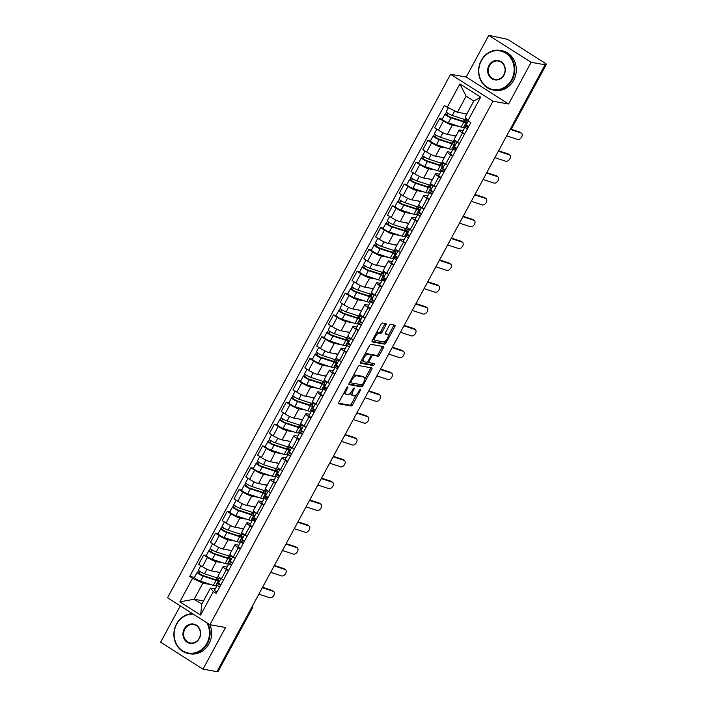 <?xml version="1.0" encoding="UTF-8"?>
<svg xmlns="http://www.w3.org/2000/svg" width="707" height="707" viewBox="0 0 707 707"><rect width="100%" height="100%" fill="white"/><g stroke="black" fill="none" stroke-linecap="round" stroke-linejoin="round"><path stroke-width="1.06" d="M347.738 386.844A1.105 0.46 122.5 0 0 346.73 387.719L338.847 402.31A1.582 0.654 122.5 0 0 338.688 403.759A1.582 0.654 122.5 0 0 338.794 403.803L351.167 405.995A1.582 0.654 122.5 0 0 352.599 404.749L360.49 390.158A1.105 0.46 122.5 0 0 360.597 389.142A1.105 0.46 122.5 0 0 360.526 389.106A1.105 0.46 122.5 0 0 359.527 389.99L358.502 391.872A5.055 2.094 122.5 0 1 353.924 395.876L352.899 395.699A5.055 2.094 122.5 0 1 352.563 395.567A5.055 2.094 122.5 0 1 353.076 390.909L354.092 389.027A1.105 0.46 122.5 0 0 354.207 388.002A1.105 0.46 122.5 0 0 354.127 387.975A1.105 0.46 122.5 0 0 353.129 388.85L352.113 390.741A5.055 2.094 122.5 0 1 347.535 394.745L346.501 394.559A5.055 2.094 122.5 0 1 346.165 394.435A5.055 2.094 122.5 0 1 346.677 389.778L347.694 387.887A1.105 0.46 122.5 0 0 347.809 386.87A1.105 0.46 122.5 0 0 347.738 386.844M385.907 325.105A1.582 0.654 122.5 0 0 386.066 323.647A1.582 0.654 122.5 0 0 385.96 323.603L382.487 322.993A1.582 0.654 122.5 0 0 381.055 324.239L372.297 340.447A1.582 0.654 122.5 0 0 372.129 341.905A1.582 0.654 122.5 0 0 372.236 341.941L384.617 344.132A1.582 0.654 122.5 0 0 386.049 342.886L394.806 326.678A1.582 0.654 122.5 0 0 394.966 325.229A1.582 0.654 122.5 0 0 394.868 325.185L390.671 324.442A1.582 0.654 122.5 0 0 389.239 325.697L385.492 332.626A1.582 0.654 122.5 0 0 385.333 334.084A1.582 0.654 122.5 0 0 385.439 334.119L387.516 334.491A4.224 1.75 122.5 0 1 387.798 334.597A4.224 1.75 122.5 0 1 387.197 338.803A4.224 1.75 122.5 0 1 383.539 341.835L375.39 340.394A4.224 1.75 122.5 0 1 375.108 340.288A4.224 1.75 122.5 0 1 375.717 336.081A4.224 1.75 122.5 0 1 379.367 333.05L380.72 333.289A1.582 0.654 122.5 0 0 382.151 332.034L385.907 325.105L384.67 324.319A1.582 0.654 122.5 0 0 384.979 323.435M492.973 101.225L508.598 104L531.143 62.304L545.088 64.779L216.952 671.65L203.006 669.176L225.551 627.489L209.926 624.723L492.973 101.225L450.589 74.27L167.541 597.76L209.926 624.723M359.395 365.696A1.582 0.654 122.5 0 0 357.963 366.951L349.205 383.15A1.582 0.654 122.5 0 0 349.046 384.608A1.582 0.654 122.5 0 0 349.152 384.643L361.524 386.844A1.582 0.654 122.5 0 0 362.956 385.589L371.714 369.39A1.582 0.654 122.5 0 0 371.882 367.932A1.582 0.654 122.5 0 0 371.776 367.896L359.395 365.696M360.747 361.798L369.514 345.599A1.582 0.654 122.5 0 1 370.936 344.344L383.318 346.536A1.582 0.654 122.5 0 1 383.424 346.58A1.582 0.654 122.5 0 1 383.265 348.038L379.518 354.967A1.582 0.654 122.5 0 1 378.086 356.222L373.066 355.329A1.582 0.654 122.5 0 0 371.635 356.584L369.142 361.18A1.582 0.654 122.5 0 0 368.983 362.638A1.582 0.654 122.5 0 0 369.089 362.673L374.321 363.601A1.105 0.46 122.5 0 1 374.392 363.628A1.105 0.46 122.5 0 1 374.233 364.732A1.105 0.46 122.5 0 1 373.278 365.528L360.694 363.292A1.582 0.654 122.5 0 1 360.588 363.257A1.582 0.654 122.5 0 1 360.747 361.798M531.143 62.304L488.758 35.35L506.106 38.991A3.217 0.495 28.4 0 1 509.977 40.812L544.947 63.056A3.217 0.495 28.4 0 1 546.378 64.337L512.115 127.711A3.217 0.495 -151.6 0 1 511.753 127.746L546.016 64.381A3.217 0.495 28.4 0 0 546.378 64.337M180.276 605.864L160.622 642.221L203.006 669.176M488.758 35.35L466.213 77.036L450.589 74.27M545.088 64.779L543.851 63.992L546.016 64.381M251.498 607.764L252.152 607.879A3.217 0.495 -151.6 0 0 252.514 607.834L218.242 671.208A3.217 0.495 -151.6 0 1 217.889 671.252L252.152 607.879A3.217 2.89 -79.9 0 0 252.558 605.793M217.226 671.129L217.889 671.252M228.441 570.823L226.434 569.55A7.406 1.131 -151.6 0 1 223.147 566.599L218.154 575.834A7.406 1.131 28.4 0 0 221.45 578.786L223.447 580.058M222.829 562.79L216.315 561.641A7.406 1.131 -151.6 0 1 207.407 557.452L202.414 566.687A7.406 1.131 28.4 0 0 211.322 570.867L220.01 572.414M202.414 566.687L198.649 564.283L203.643 555.057L206.276 555.525M223.147 566.599A7.406 1.131 -151.6 0 1 223.978 566.51L227.106 567.067M231.136 562.065L232.029 562.631M207.407 557.452L203.643 555.057M228.838 563.859L227.645 563.647M240.239 549.003L238.241 547.731A7.406 1.131 -151.6 0 1 234.954 544.779L229.961 554.014A7.406 1.131 28.4 0 0 233.248 556.966L235.245 558.23M218.074 533.697L215.441 533.228L210.447 542.463L214.212 544.858A7.406 1.131 28.4 0 0 223.12 549.047L231.808 550.585M234.954 544.779A7.406 1.131 -151.6 0 1 235.776 544.682L238.904 545.238M242.934 540.236L243.827 540.802M234.636 540.97L228.114 539.812A7.406 1.131 -151.6 0 1 219.205 535.623L215.441 533.228M240.636 542.03L239.452 541.818M252.037 527.175L250.039 525.902A7.406 1.131 -151.6 0 1 246.752 522.959L241.759 532.185A7.406 1.131 28.4 0 0 245.046 535.137L247.043 536.41M229.881 511.877L227.239 511.408L222.245 520.635L226.019 523.039A7.406 1.131 28.4 0 0 234.927 527.219L243.606 528.765M246.752 522.959A7.406 1.131 -151.6 0 1 247.574 522.862L250.702 523.419M254.732 518.417L255.625 518.982M246.434 519.141L239.912 517.992A7.406 1.131 -151.6 0 1 231.012 513.803L227.239 511.408M252.443 520.211L251.25 519.999M263.835 505.355L261.837 504.082A7.406 1.131 -151.6 0 1 258.55 501.13L253.557 510.366A7.406 1.131 28.4 0 0 256.844 513.317L258.842 514.581M241.679 490.048L239.037 489.58L234.044 498.815L237.817 501.21A7.406 1.131 28.4 0 0 246.725 505.399L255.413 506.937M258.55 501.13A7.406 1.131 -151.6 0 1 259.381 501.033L262.509 501.59M266.53 496.588L267.423 497.154M258.232 497.321L251.719 496.164A7.406 1.131 -151.6 0 1 242.81 491.975L239.037 489.58M264.241 498.382L263.048 498.17M275.633 483.526L273.636 482.254A7.406 1.131 -151.6 0 1 270.348 479.311L265.355 488.537A7.406 1.131 28.4 0 0 268.651 491.489L270.648 492.761M253.477 468.228L250.844 467.76L245.85 476.986L249.615 479.39A7.406 1.131 28.4 0 0 258.523 483.57L267.211 485.117M270.348 479.311A7.406 1.131 -151.6 0 1 271.179 479.213L274.307 479.77M278.328 474.768L279.221 475.334M270.03 475.493L263.517 474.344A7.406 1.131 -151.6 0 1 254.608 470.155L250.844 467.76M276.039 476.562L274.846 476.35M287.44 461.706L285.442 460.434A7.406 1.131 -151.6 0 1 282.146 457.482L277.162 466.717A7.406 1.131 28.4 0 0 280.449 469.669L282.447 470.933M265.275 446.4L262.642 445.931L257.648 455.167L261.413 457.562A7.406 1.131 28.4 0 0 270.321 461.751L279.009 463.288M282.146 457.482A7.406 1.131 -151.6 0 1 282.977 457.394L286.105 457.942M290.135 452.94L291.028 453.505M281.837 453.673L275.315 452.515A7.406 1.131 -151.6 0 1 266.406 448.326L262.642 445.931M287.837 454.734L286.644 454.53M299.238 439.878L297.24 438.605A7.406 1.131 -151.6 0 1 293.953 435.662L288.96 444.889A7.406 1.131 28.4 0 0 292.247 447.84L294.245 449.113M277.082 424.58L274.44 424.112L269.447 433.347L273.22 435.742A7.406 1.131 28.4 0 0 282.12 439.931L290.807 441.468M293.953 435.662A7.406 1.131 -151.6 0 1 294.775 435.565L297.903 436.122M301.933 431.12L302.826 431.685M293.635 431.844L287.113 430.696A7.406 1.131 -151.6 0 1 278.204 426.507L274.44 424.112M299.644 432.914L298.451 432.702M311.036 418.058L309.039 416.785A7.406 1.131 -151.6 0 1 305.751 413.834L300.758 423.069A7.406 1.131 28.4 0 0 304.045 426.021L306.043 427.293M288.88 402.751L286.238 402.283L281.245 411.518L285.018 413.913A7.406 1.131 28.4 0 0 293.926 418.102L302.614 419.64M305.751 413.834A7.406 1.131 -151.6 0 1 306.582 413.745L309.71 414.293M313.731 409.291L314.624 409.866M305.433 410.025L298.92 408.867A7.406 1.131 -151.6 0 1 290.011 404.687L286.238 402.283M311.442 411.094L310.249 410.882M322.834 396.229L320.837 394.966A7.406 1.131 -151.6 0 1 317.549 392.014L312.556 401.249A7.406 1.131 28.4 0 0 315.843 404.192L317.85 405.465M300.678 380.932L298.036 380.463L293.052 389.698L296.816 392.093A7.406 1.131 28.4 0 0 305.724 396.282L314.412 397.82M317.549 392.014A7.406 1.131 -151.6 0 1 318.38 391.917L321.508 392.473M325.529 387.471L326.422 388.037M317.231 388.205L310.718 387.047A7.406 1.131 -151.6 0 1 301.809 382.858L298.036 380.463M323.24 389.265L322.047 389.053M334.641 374.41L332.644 373.137A7.406 1.131 -151.6 0 1 329.347 370.185L324.354 379.42A7.406 1.131 28.4 0 0 327.65 382.372L329.648 383.645M312.476 359.103L309.843 358.635L304.85 367.87L308.614 370.265A7.406 1.131 28.4 0 0 317.523 374.454L326.21 375.991M329.347 370.185A7.406 1.131 -151.6 0 1 330.178 370.097L333.306 370.645M337.336 365.643L338.229 366.217M329.038 366.376L322.516 365.219A7.406 1.131 -151.6 0 1 313.608 361.038L309.843 358.635M335.038 367.446L333.845 367.233M346.439 352.581L344.442 351.317A7.406 1.131 -151.6 0 1 341.154 348.365L336.161 357.601A7.406 1.131 28.4 0 0 339.448 360.543L341.446 361.816M324.283 337.283L321.641 336.815L316.648 346.05L320.421 348.445A7.406 1.131 28.4 0 0 329.321 352.634L338.008 354.172M341.154 348.365A7.406 1.131 -151.6 0 1 341.976 348.268L345.104 348.825M349.134 343.823L350.027 344.389M340.836 344.556L334.314 343.399A7.406 1.131 -151.6 0 1 325.406 339.21L321.641 336.815M346.845 345.617L345.652 345.405M358.237 330.761L356.24 329.489A7.406 1.131 -151.6 0 1 352.952 326.537L347.959 335.772A7.406 1.131 28.4 0 0 351.246 338.724L353.244 339.996M336.081 315.455L333.439 314.986L328.446 324.221L332.219 326.616A7.406 1.131 28.4 0 0 341.127 330.805L349.815 332.343M352.952 326.537A7.406 1.131 -151.6 0 1 353.783 326.448L356.911 327.005M360.932 321.994L361.825 322.569M352.634 322.728L346.121 321.57A7.406 1.131 -151.6 0 1 337.212 317.39L333.439 314.986M358.643 323.797L357.45 323.585M370.035 308.932L368.038 307.669A7.406 1.131 -151.6 0 1 364.75 304.717L359.757 313.952A7.406 1.131 28.4 0 0 363.045 316.895L365.042 318.168M347.879 293.635L345.237 293.166L340.244 302.402L344.017 304.797A7.406 1.131 28.4 0 0 352.926 308.986L361.613 310.523M364.75 304.717A7.406 1.131 -151.6 0 1 365.581 304.62L368.709 305.177M372.73 300.175L373.623 300.74M364.432 300.908L357.919 299.75A7.406 1.131 -151.6 0 1 349.011 295.561L345.237 293.166M370.441 301.969L369.248 301.756M381.842 287.113L379.845 285.84A7.406 1.131 -151.6 0 1 376.548 282.888L371.555 292.124A7.406 1.131 28.4 0 0 374.851 295.075L376.849 296.348M359.677 271.806L357.044 271.347L352.051 280.573L355.815 282.977A7.406 1.131 28.4 0 0 364.724 287.157L373.411 288.703M376.548 282.888A7.406 1.131 -151.6 0 1 377.379 282.8L380.507 283.357M384.537 278.355L385.43 278.92M376.23 279.079L369.717 277.922A7.406 1.131 -151.6 0 1 360.809 273.742L357.044 271.347M382.24 280.149L381.046 279.937M393.64 265.293L391.643 264.02A7.406 1.131 -151.6 0 1 388.355 261.069L383.362 270.304A7.406 1.131 28.4 0 0 386.649 273.255L388.647 274.519M371.475 249.986L368.842 249.518L363.849 258.753L367.613 261.148A7.406 1.131 28.4 0 0 376.522 265.337L385.209 266.875M388.355 261.069A7.406 1.131 -151.6 0 1 389.177 260.971L392.305 261.528M396.335 256.526L397.228 257.092M388.037 257.26L381.515 256.102A7.406 1.131 -151.6 0 1 372.607 251.913L368.842 249.518M394.038 258.32L392.853 258.108M405.438 243.464L403.441 242.192A7.406 1.131 -151.6 0 1 400.153 239.249L395.16 248.475A7.406 1.131 28.4 0 0 398.448 251.427L400.445 252.699M383.282 228.167L380.64 227.698L375.647 236.925L379.42 239.328A7.406 1.131 28.4 0 0 388.329 243.508L397.016 245.055M400.153 239.249A7.406 1.131 -151.6 0 1 400.975 239.152L404.104 239.708M408.133 234.706L409.026 235.272M399.835 235.431L393.322 234.282A7.406 1.131 -151.6 0 1 384.414 230.093L380.64 227.698M405.845 236.5L404.651 236.288M417.236 221.645L415.239 220.372A7.406 1.131 -151.6 0 1 411.951 217.42L406.958 226.655A7.406 1.131 28.4 0 0 410.246 229.607L412.243 230.871M395.08 206.338L392.438 205.87L387.445 215.105L391.218 217.5A7.406 1.131 28.4 0 0 400.127 221.689L408.814 223.226M411.951 217.42A7.406 1.131 -151.6 0 1 412.782 217.323L415.91 217.88M419.931 212.878L420.824 213.443M411.633 213.611L405.12 212.454A7.406 1.131 -151.6 0 1 396.212 208.265L392.438 205.87M417.643 214.672L416.45 214.46M429.043 199.816L427.037 198.543A7.406 1.131 -151.6 0 1 423.749 195.6L418.756 204.827A7.406 1.131 28.4 0 0 422.052 207.778L424.05 209.051M406.878 184.518L404.245 184.05L399.252 193.276L403.017 195.68A7.406 1.131 28.4 0 0 411.925 199.86L420.612 201.407M423.749 195.6A7.406 1.131 -151.6 0 1 424.58 195.503L427.708 196.06M431.738 191.058L432.622 191.624M423.431 191.783L416.918 190.634A7.406 1.131 -151.6 0 1 408.01 186.445L404.245 184.05M429.441 192.852L428.248 192.64M440.841 177.996L438.844 176.723A7.406 1.131 -151.6 0 1 435.547 173.772L430.563 183.007A7.406 1.131 28.4 0 0 433.851 185.959L435.848 187.222M418.677 162.69L416.043 162.221L411.05 171.456L414.815 173.851A7.406 1.131 28.4 0 0 423.723 178.04L432.41 179.578M435.547 173.772A7.406 1.131 -151.6 0 1 436.378 173.683L439.507 174.231M443.536 169.229L444.429 169.795M435.238 169.963L428.716 168.805A7.406 1.131 -151.6 0 1 419.808 164.616L416.043 162.221M441.239 171.023L440.054 170.82M452.639 156.167L450.642 154.895A7.406 1.131 -151.6 0 1 447.354 151.952L442.361 161.178A7.406 1.131 28.4 0 0 445.649 164.13L447.646 165.403M430.483 140.87L427.841 140.401L422.848 149.637L426.621 152.032A7.406 1.131 28.4 0 0 435.53 156.212L444.208 157.758M447.354 151.952A7.406 1.131 -151.6 0 1 448.176 151.855L451.305 152.412M455.335 147.41L456.227 147.975M447.036 148.134L440.514 146.985A7.406 1.131 -151.6 0 1 431.615 142.796L427.841 140.401M453.046 149.204L451.853 148.991M464.437 134.348L462.44 133.075A7.406 1.131 -151.6 0 1 459.152 130.123L454.159 139.359A7.406 1.131 28.4 0 0 457.447 142.31L459.444 143.583M442.282 119.041L439.639 118.573L434.646 127.808L438.42 130.203A7.406 1.131 28.4 0 0 447.328 134.392L456.015 135.93M459.152 130.123A7.406 1.131 -151.6 0 1 459.983 130.035L463.112 130.583M467.133 125.581L468.025 126.146M458.834 126.314L452.321 125.157A7.406 1.131 -151.6 0 1 443.413 120.977L439.639 118.573M464.844 127.375L463.651 127.172M211.031 584.618L202.829 583.16L194.133 599.253L201.795 604.123L210.492 588.038L215.308 588.887M217.04 585.679L215.847 585.467M203.528 600.915L194.133 599.253L179.861 601.843L192.569 578.335L202.829 583.16M210.492 588.038L213.328 591.538L200.62 615.046L179.861 601.843M447.178 107.446L459.886 83.947L480.654 97.151L467.946 120.65L465.109 117.141L473.805 101.057L466.143 96.179L457.447 112.272L444.279 105.599L189.67 576.488L192.569 578.335M213.328 591.538L216.236 593.385L470.844 122.497L467.946 120.65M508.598 104L466.213 77.036M457.447 112.272L466.841 113.933M219.329 583.885L220.222 584.45M194.478 577.345L189.67 576.488M217.933 579.519L218.596 578.291M229.731 557.69L230.394 556.471M241.529 535.871L242.192 534.642M251.1 514.175L251.595 513.255L253.309 514.016L253.999 512.822M262.898 492.355L263.393 491.436L265.107 492.196L265.797 490.994M274.696 470.526L275.191 469.607L276.905 470.367L277.595 469.174M288.73 448.574L289.393 447.345M300.537 426.754L301.2 425.526M312.335 404.925L312.998 403.697M324.133 383.106L324.796 381.877M335.931 361.277L336.594 360.057M347.738 339.457L348.392 338.229M359.536 317.629L360.199 316.409M371.334 295.809L371.997 294.58M383.132 273.98L383.795 272.761M394.93 252.16L395.593 250.932M406.737 230.332L407.4 229.112M418.535 208.512L419.198 207.284M430.333 186.683L430.996 185.464M442.131 164.864L442.794 163.635M453.938 143.044L454.601 141.815M465.736 121.215L466.399 119.987M200.62 615.046L201.795 604.123M473.805 101.057L480.654 97.151M466.143 96.179L459.886 83.947M344.415 392.005A5.055 2.094 122.5 0 0 344.928 393.649L346.165 394.435M350.902 392.553A5.055 2.094 122.5 0 0 351.326 394.78L352.563 395.567M338.529 403.193L349.93 405.208A1.582 0.654 122.5 0 0 351.361 403.962L356.381 394.692M364.909 378.908L370.486 368.603A1.582 0.654 122.5 0 0 370.795 367.72M348.887 384.034L360.287 386.057A1.582 0.654 122.5 0 0 361.719 384.802L362.956 385.589M350.981 381.815A1.105 0.46 122.5 0 0 350.866 382.832A1.105 0.46 122.5 0 0 350.946 382.858L361.807 384.785A1.105 0.46 122.5 0 0 362.815 383.91L363.884 381.921A5.055 2.094 122.5 0 0 364.397 377.264A5.055 2.094 122.5 0 0 364.061 377.131L356.637 375.815A5.055 2.094 122.5 0 0 352.059 379.818L350.981 381.815L350.195 381.312M364.397 377.264L363.168 376.478A5.055 2.094 122.5 0 0 362.824 376.345L364.061 377.131M352.952 376.221A5.055 2.094 122.5 0 1 355.4 375.028L362.824 376.345M370.928 355.055A1.582 0.654 122.5 0 1 371.829 354.543L376.849 355.435A1.582 0.654 122.5 0 0 378.28 354.18L382.027 347.252A1.582 0.654 122.5 0 0 382.337 346.368M367.658 361.754A1.582 0.654 122.5 0 0 367.746 361.851A1.582 0.654 122.5 0 0 367.852 361.887L368.904 362.558M360.437 362.682L372.041 364.741A1.105 0.46 122.5 0 0 373.225 363.407M367.852 354.41A4.224 1.75 122.5 0 0 364.202 357.442A4.224 1.75 122.5 0 0 363.601 361.648A4.224 1.75 122.5 0 0 363.884 361.754L366.756 362.258A1.582 0.654 122.5 0 0 368.179 361.012L370.671 356.408A1.582 0.654 122.5 0 0 370.83 354.958A1.582 0.654 122.5 0 0 370.724 354.914L366.615 353.624A4.224 1.75 122.5 0 0 364.697 354.507M361.931 359.616A4.224 1.75 122.5 0 0 362.364 360.862L363.601 361.648M369.673 354.251A1.582 0.654 122.5 0 0 369.593 354.172A1.582 0.654 122.5 0 0 369.487 354.127L370.724 354.914M366.615 353.624L369.487 354.127M376.274 333.085A4.224 1.75 122.5 0 1 378.13 332.263L379.491 332.502A1.582 0.654 122.5 0 0 380.914 331.247L384.67 324.319M373.437 338.335A4.224 1.75 122.5 0 0 373.879 339.501L375.108 340.288M387.798 334.597L386.561 333.81A4.224 1.75 122.5 0 0 386.278 333.704L387.516 334.491M385.174 333.51L386.278 333.704M388.231 335.772L393.569 325.892A1.582 0.654 122.5 0 0 393.887 325.017M371.979 341.331L383.38 343.346A1.582 0.654 122.5 0 0 384.811 342.1L385.395 341.021M219.992 577.805L219.78 578.193A9.659 1.485 -151.6 0 1 217.341 577.946L204.491 573.757A4.021 0.619 -151.6 0 1 200.479 571.795A4.021 0.619 -151.6 0 1 198.428 570.028L200.797 565.653M219.789 572.82L216.74 571.83M215.697 579.643L216.192 578.733A7.565 1.158 -151.6 0 1 216.66 579.572A7.565 1.158 -151.6 0 1 214.742 579.387L201.893 575.198L198.985 573.404L200.169 571.601M219.373 581.375L218.401 580.756M216.934 583.461L219.55 583.894M216.192 578.733L217.906 579.493A9.659 1.485 -151.6 0 1 218.498 580.571A9.659 1.485 -151.6 0 1 216.05 580.332L203.201 576.134A4.021 0.619 -151.6 0 1 199.197 574.181A4.021 0.619 -151.6 0 1 197.147 572.414A4.021 0.619 -151.6 0 1 197.598 572.361L198.632 570.434M218.498 580.571L215.776 585.608A9.659 1.485 -151.6 0 1 213.328 585.361L200.479 581.172A4.021 0.619 -151.6 0 1 196.475 579.21A4.021 0.619 -151.6 0 1 194.425 577.442L197.147 572.414M219.108 581.852L217.915 581.64M199.082 573.598L197.598 572.361M258.859 594.145L269.809 597.733A3.703 2.368 125.8 0 0 273.68 595.594A3.703 2.368 125.8 0 0 273.715 591.52A3.703 2.368 125.8 0 0 273.291 591.299L271.983 590.363A3.703 2.368 -54.2 0 1 272.416 590.575L273.715 591.52M220.275 585.909L219.126 586.218L219.771 586.845M220.337 584.424L217.385 585.157A4.021 0.619 28.4 0 0 217.288 585.219A4.021 0.619 28.4 0 0 219.612 587.155M214.663 590.195A4.021 0.619 28.4 0 0 214.566 590.257A4.021 0.619 28.4 0 0 216.89 592.183M218.675 582.78A4.021 0.619 28.4 0 0 218.578 582.842A4.021 0.619 28.4 0 0 220.893 584.769M262.332 587.711L273.291 591.299M262.571 587.27L271.983 590.363M231.79 555.976L231.587 556.365A9.659 1.485 -151.6 0 1 229.139 556.126L216.289 551.937A4.021 0.619 -151.6 0 1 212.286 549.975A4.021 0.619 -151.6 0 1 210.235 548.208L212.595 543.833M231.587 551L228.538 550.002M227.495 557.823L227.99 556.904A7.565 1.158 -151.6 0 1 228.458 557.752A7.565 1.158 -151.6 0 1 226.54 557.558L213.691 553.369L210.783 551.584L211.967 549.772M231.171 559.546L230.199 558.928M228.732 561.632L231.348 562.074M227.99 556.904L229.704 557.664A9.659 1.485 -151.6 0 1 230.296 558.742A9.659 1.485 -151.6 0 1 227.848 558.503L215.008 554.315A4.021 0.619 -151.6 0 1 210.995 552.353A4.021 0.619 -151.6 0 1 208.945 550.585A4.021 0.619 -151.6 0 1 209.396 550.532L210.439 548.614M230.296 558.742L227.574 563.779A9.659 1.485 -151.6 0 1 225.126 563.541L212.286 559.352A4.021 0.619 -151.6 0 1 208.273 557.39A4.021 0.619 -151.6 0 1 206.223 555.622L208.945 550.585M230.906 560.032L229.722 559.82M210.88 551.778L209.396 550.532M243.597 534.156L243.385 534.545A9.659 1.485 -151.6 0 1 240.937 534.306L228.087 530.109A4.021 0.619 -151.6 0 1 224.084 528.156A4.021 0.619 -151.6 0 1 222.033 526.388L224.402 522.005M243.385 529.181L240.336 528.182M239.293 536.003L239.797 535.084A7.565 1.158 -151.6 0 1 240.256 535.924A7.565 1.158 -151.6 0 1 238.339 535.738L225.498 531.549L222.59 529.755L223.766 527.952M242.969 537.727L241.997 537.108M240.53 539.812L243.155 540.245M239.797 535.084L241.502 535.844A9.659 1.485 -151.6 0 1 242.094 536.922A9.659 1.485 -151.6 0 1 239.655 536.684L226.806 532.486A4.021 0.619 -151.6 0 1 222.793 530.533A4.021 0.619 -151.6 0 1 220.743 528.765A4.021 0.619 -151.6 0 1 221.194 528.712L222.237 526.786M242.094 536.922L239.373 541.96A9.659 1.485 -151.6 0 1 236.925 541.721L224.084 537.523A4.021 0.619 -151.6 0 1 220.071 535.57A4.021 0.619 -151.6 0 1 218.021 533.794L220.743 528.765M242.713 538.204L241.52 537.992M222.687 529.95L221.194 528.712M270.657 572.317L281.607 575.913A3.703 2.368 125.8 0 0 285.478 573.775A3.703 2.368 125.8 0 0 285.513 569.692A3.703 2.368 125.8 0 0 285.089 569.48L283.79 568.534A3.703 2.368 -54.2 0 1 284.214 568.755L285.513 569.692M232.082 564.089L230.933 564.389L231.578 565.017M232.135 562.604L229.183 563.329A4.021 0.619 28.4 0 0 229.086 563.399A4.021 0.619 28.4 0 0 231.41 565.326M226.461 568.366A4.021 0.619 28.4 0 0 226.364 568.428A4.021 0.619 28.4 0 0 228.688 570.363M230.473 560.951A4.021 0.619 28.4 0 0 230.376 561.013A4.021 0.619 28.4 0 0 232.691 562.949M274.139 565.883L285.089 569.48M274.369 565.45L283.79 568.534M282.455 550.497L293.414 554.094A3.703 2.368 125.8 0 0 297.276 551.946A3.703 2.368 125.8 0 0 297.32 547.872A3.703 2.368 125.8 0 0 296.887 547.651L295.588 546.714A3.703 2.368 -54.2 0 1 296.012 546.926L297.32 547.872M243.88 542.26L242.731 542.569L243.376 543.197M243.933 540.775L240.99 541.509A4.021 0.619 28.4 0 0 240.893 541.571A4.021 0.619 28.4 0 0 243.208 543.506M238.268 546.546A4.021 0.619 28.4 0 0 238.162 546.608A4.021 0.619 28.4 0 0 240.486 548.535M242.271 539.132A4.021 0.619 28.4 0 0 242.174 539.194A4.021 0.619 28.4 0 0 244.498 541.12M285.937 544.063L296.887 547.651M286.176 543.63L295.588 546.714M193.311 614.153A19.637 17.613 -79.9 0 0 176.706 624.122A19.637 17.613 -79.9 0 0 182.556 650.776A19.637 17.613 -79.9 0 0 206.859 643.29A19.637 17.613 -79.9 0 0 206.78 622.717M207.858 623.406A20.114 18.046 100.1 0 1 207.443 643.564A20.114 18.046 100.1 0 1 188.486 653.551A20.114 18.046 100.1 0 1 176.547 623.919A20.114 18.046 100.1 0 1 192.578 613.685M199.321 638.501A9.818 8.802 100.1 0 1 187.169 642.239A9.818 8.802 100.1 0 1 184.244 628.912A9.818 8.802 100.1 0 1 196.405 625.174A9.818 8.802 100.1 0 1 199.321 638.501M184.827 629.186A9.332 8.369 -79.9 0 0 190.369 642.937A9.332 8.369 -79.9 0 0 199.162 638.297A9.332 8.369 -79.9 0 0 193.63 624.555A9.332 8.369 -79.9 0 0 184.827 629.186M209.873 624.688A20.114 18.046 100.1 0 1 208.989 643.838A20.114 18.046 100.1 0 1 190.024 653.825L188.486 653.551M511.55 79.794A19.637 17.613 -79.9 0 0 505.699 53.131A19.637 17.613 -79.9 0 0 481.396 60.616A19.637 17.613 -79.9 0 0 487.247 87.27A19.637 17.613 -79.9 0 0 511.55 79.794M481.237 60.413A20.114 18.046 100.1 0 1 500.194 50.427A20.114 18.046 100.1 0 1 512.133 80.059A20.114 18.046 100.1 0 1 493.168 90.045A20.114 18.046 100.1 0 1 481.237 60.413M504.011 74.995A9.818 8.802 100.1 0 1 491.86 78.733A9.818 8.802 100.1 0 1 488.935 65.406A9.818 8.802 100.1 0 1 501.086 61.668A9.818 8.802 100.1 0 1 504.011 74.995M489.518 65.68A9.332 8.369 -79.9 0 0 495.05 79.431A9.332 8.369 -79.9 0 0 503.852 74.801A9.332 8.369 -79.9 0 0 498.311 61.049A9.332 8.369 -79.9 0 0 489.518 65.68M500.194 50.427L501.731 50.701A20.114 18.046 100.1 0 1 513.671 80.333A20.114 18.046 100.1 0 1 494.714 90.319L493.168 90.045M255.395 512.328L255.183 512.716A9.659 1.485 -151.6 0 1 252.735 512.478L239.894 508.289A4.021 0.619 -151.6 0 1 235.882 506.327A4.021 0.619 -151.6 0 1 233.831 504.559L236.2 500.185M255.183 507.352L252.134 506.353M251.595 513.255A7.565 1.158 -151.6 0 1 252.054 514.104A7.565 1.158 -151.6 0 1 250.137 513.909L237.296 509.72L234.388 507.935L235.564 506.132M254.767 515.898L253.795 515.279M252.337 517.992L254.953 518.425M253.309 514.016A9.659 1.485 -151.6 0 1 253.901 515.094A9.659 1.485 -151.6 0 1 251.453 514.855L238.604 510.666A4.021 0.619 -151.6 0 1 234.6 508.704A4.021 0.619 -151.6 0 1 232.55 506.937A4.021 0.619 -151.6 0 1 232.992 506.884L234.035 504.966M253.901 515.094L251.179 520.131A9.659 1.485 -151.6 0 1 248.731 519.892L235.882 515.703A4.021 0.619 -151.6 0 1 231.878 513.742A4.021 0.619 -151.6 0 1 229.819 511.974L232.55 506.937M254.511 516.384L253.318 516.172M234.485 508.13L232.992 506.884M267.193 490.508L266.981 490.897A9.659 1.485 -151.6 0 1 264.533 490.658L251.692 486.46A4.021 0.619 -151.6 0 1 247.68 484.507A4.021 0.619 -151.6 0 1 245.629 482.74L247.998 478.356M266.99 485.532L263.932 484.534M263.393 491.436A7.565 1.158 -151.6 0 1 263.861 492.275A7.565 1.158 -151.6 0 1 261.943 492.09L249.094 487.901L246.186 486.107L247.362 484.304M266.574 494.078L265.602 493.459M264.135 496.164L266.751 496.597M265.107 492.196A9.659 1.485 -151.6 0 1 265.699 493.274A9.659 1.485 -151.6 0 1 263.251 493.035L250.402 488.837A4.021 0.619 -151.6 0 1 246.398 486.884A4.021 0.619 -151.6 0 1 244.348 485.117A4.021 0.619 -151.6 0 1 244.799 485.064L245.833 483.137M265.699 493.274L262.977 498.311A9.659 1.485 -151.6 0 1 260.53 498.073L247.68 493.875A4.021 0.619 -151.6 0 1 243.676 491.922A4.021 0.619 -151.6 0 1 241.626 490.154L244.348 485.117M266.309 494.555L265.116 494.343M246.283 486.301L244.799 485.064M278.991 468.688L278.788 469.068A9.659 1.485 -151.6 0 1 276.34 468.829L263.49 464.64A4.021 0.619 -151.6 0 1 259.487 462.678A4.021 0.619 -151.6 0 1 257.436 460.911L259.796 456.536M278.788 463.704L275.739 462.714M275.191 469.607A7.565 1.158 -151.6 0 1 275.659 470.455A7.565 1.158 -151.6 0 1 273.742 470.27L260.892 466.072L257.984 464.287L259.169 462.484M278.372 472.249L277.4 471.631M278.54 474.804L275.933 474.344M276.905 470.367A9.659 1.485 -151.6 0 1 277.498 471.445A9.659 1.485 -151.6 0 1 275.05 471.207L262.209 467.018A4.021 0.619 -151.6 0 1 258.196 465.056A4.021 0.619 -151.6 0 1 256.146 463.288A4.021 0.619 -151.6 0 1 256.597 463.235L257.64 461.317M277.498 471.445L274.776 476.483A9.659 1.485 -151.6 0 1 272.328 476.244L259.487 472.055A4.021 0.619 -151.6 0 1 255.474 470.093A4.021 0.619 -151.6 0 1 253.424 468.326L256.146 463.288M278.107 472.736L276.914 472.523M258.082 464.481L256.597 463.235M294.253 528.677L305.212 532.265A3.703 2.368 125.8 0 0 309.074 530.126A3.703 2.368 125.8 0 0 309.118 526.043A3.703 2.368 125.8 0 0 308.694 525.831L307.386 524.886A3.703 2.368 -54.2 0 1 307.81 525.107L309.118 526.043M255.678 520.44L254.529 520.741L255.174 521.368M255.731 518.956L252.788 519.68A4.021 0.619 28.4 0 0 252.691 519.751A4.021 0.619 28.4 0 0 255.006 521.678M250.066 524.718A4.021 0.619 28.4 0 0 249.969 524.788A4.021 0.619 28.4 0 0 252.284 526.715M254.069 517.303A4.021 0.619 28.4 0 0 253.972 517.374A4.021 0.619 28.4 0 0 256.296 519.3M297.735 522.234L308.694 525.831M297.974 521.801L307.386 524.886M306.06 506.848L317.01 510.445A3.703 2.368 125.8 0 0 320.881 508.298A3.703 2.368 125.8 0 0 320.916 504.224A3.703 2.368 125.8 0 0 320.492 504.003L319.184 503.066A3.703 2.368 -54.2 0 1 319.608 503.278L320.916 504.224M267.476 498.612L266.327 498.921L266.972 499.549M267.538 497.127L264.586 497.861A4.021 0.619 28.4 0 0 264.489 497.922A4.021 0.619 28.4 0 0 266.813 499.858M261.864 502.898A4.021 0.619 28.4 0 0 261.767 502.96A4.021 0.619 28.4 0 0 264.082 504.895M265.876 495.483A4.021 0.619 28.4 0 0 265.779 495.545A4.021 0.619 28.4 0 0 268.094 497.481M309.533 500.415L320.492 504.003M309.772 499.982L319.184 503.066M317.858 485.029L328.808 488.617A3.703 2.368 125.8 0 0 332.679 486.478A3.703 2.368 125.8 0 0 332.714 482.395A3.703 2.368 125.8 0 0 332.29 482.183L330.991 481.237A3.703 2.368 -54.2 0 1 331.415 481.458L332.714 482.395M279.283 476.792L278.134 477.092L278.779 477.729M279.336 475.307L276.384 476.041A4.021 0.619 28.4 0 0 276.287 476.103A4.021 0.619 28.4 0 0 278.611 478.029M273.662 481.069A4.021 0.619 28.4 0 0 273.565 481.14A4.021 0.619 28.4 0 0 275.889 483.067M277.674 473.655A4.021 0.619 28.4 0 0 277.577 473.725A4.021 0.619 28.4 0 0 279.892 475.652M321.34 478.586L332.29 482.183M321.57 478.153L330.991 481.237M290.798 446.859L290.586 447.248A9.659 1.485 -151.6 0 1 288.138 447.01L275.288 442.812A4.021 0.619 -151.6 0 1 271.285 440.859A4.021 0.619 -151.6 0 1 269.234 439.091L271.603 434.708M290.586 441.884L287.537 440.885M286.494 448.706L286.998 447.787A7.565 1.158 -151.6 0 1 287.457 448.627A7.565 1.158 -151.6 0 1 285.54 448.441L272.699 444.252L269.791 442.458L270.967 440.655M290.17 450.43L289.198 449.811M290.338 452.975L287.731 452.515M286.998 447.787L288.703 448.547A9.659 1.485 -151.6 0 1 289.296 449.625A9.659 1.485 -151.6 0 1 286.848 449.387L274.007 445.198A4.021 0.619 -151.6 0 1 269.994 443.236A4.021 0.619 -151.6 0 1 267.944 441.468A4.021 0.619 -151.6 0 1 268.395 441.415L269.438 439.489M289.296 449.625L286.574 454.663A9.659 1.485 -151.6 0 1 284.126 454.424L271.285 450.226A4.021 0.619 -151.6 0 1 267.273 448.273A4.021 0.619 -151.6 0 1 265.222 446.506L267.944 441.468M289.914 450.907L288.721 450.695M269.888 442.653L268.395 441.415M329.656 463.2L340.615 466.797A3.703 2.368 125.8 0 0 344.477 464.649A3.703 2.368 125.8 0 0 344.521 460.575A3.703 2.368 125.8 0 0 344.088 460.363L342.789 459.417A3.703 2.368 -54.2 0 1 343.213 459.63L344.521 460.575M291.081 454.963L289.932 455.273L290.577 455.9M291.134 453.479L288.191 454.212A4.021 0.619 28.4 0 0 288.094 454.274A4.021 0.619 28.4 0 0 290.409 456.209M285.46 459.25A4.021 0.619 28.4 0 0 285.363 459.311A4.021 0.619 28.4 0 0 287.687 461.247M289.472 451.835A4.021 0.619 28.4 0 0 289.375 451.897A4.021 0.619 28.4 0 0 291.699 453.832M333.138 456.766L344.088 460.363M333.368 456.333L342.789 459.417M302.596 425.04L302.384 425.42A9.659 1.485 -151.6 0 1 299.936 425.181L287.095 420.992A4.021 0.619 -151.6 0 1 283.083 419.03A4.021 0.619 -151.6 0 1 281.033 417.263L283.401 412.888M302.384 420.055L299.335 419.065M298.301 426.878L298.796 425.959A7.565 1.158 -151.6 0 1 299.255 426.807A7.565 1.158 -151.6 0 1 297.338 426.621L284.497 422.424L281.589 420.638L282.765 418.836M301.969 428.601L300.996 427.982M302.136 431.155L299.538 430.696M298.796 425.959L300.51 426.719A9.659 1.485 -151.6 0 1 301.102 427.797A9.659 1.485 -151.6 0 1 298.654 427.558L285.805 423.369A4.021 0.619 -151.6 0 1 281.801 421.407A4.021 0.619 -151.6 0 1 279.751 419.64A4.021 0.619 -151.6 0 1 280.193 419.596L281.236 417.669M301.102 427.797L298.372 432.834A9.659 1.485 -151.6 0 1 295.933 432.596L283.083 428.407A4.021 0.619 -151.6 0 1 279.071 426.445A4.021 0.619 -151.6 0 1 277.02 424.677L279.751 419.64M301.712 429.087L300.519 428.875M281.686 420.833L280.193 419.596M341.454 441.38L352.413 444.968A3.703 2.368 125.8 0 0 356.275 442.829A3.703 2.368 125.8 0 0 356.319 438.747A3.703 2.368 125.8 0 0 355.895 438.534L354.587 437.598A3.703 2.368 -54.2 0 1 355.011 437.81L356.319 438.747M302.879 433.144L301.73 433.444L302.375 434.08M302.932 431.659L299.989 432.392A4.021 0.619 28.4 0 0 299.892 432.454A4.021 0.619 28.4 0 0 302.207 434.381M297.267 437.421A4.021 0.619 28.4 0 0 297.17 437.492A4.021 0.619 28.4 0 0 299.485 439.418M301.27 430.015A4.021 0.619 28.4 0 0 301.173 430.077A4.021 0.619 28.4 0 0 303.497 432.004M344.936 434.946L355.895 438.534M345.175 434.505L354.587 437.598M314.394 403.211L314.182 403.6A9.659 1.485 -151.6 0 1 311.734 403.361L298.893 399.163A4.021 0.619 -151.6 0 1 294.881 397.21A4.021 0.619 -151.6 0 1 292.831 395.443L295.199 391.059M314.191 398.235L311.133 397.237M310.099 405.058L310.594 404.139A7.565 1.158 -151.6 0 1 311.062 404.978A7.565 1.158 -151.6 0 1 309.145 404.793L296.295 400.604L293.387 398.81L294.563 397.007M313.767 406.781L312.803 406.163M313.935 409.326L311.336 408.867M310.594 404.139L312.308 404.899A9.659 1.485 -151.6 0 1 312.901 405.977A9.659 1.485 -151.6 0 1 310.453 405.738L297.603 401.549A4.021 0.619 -151.6 0 1 293.599 399.588A4.021 0.619 -151.6 0 1 291.549 397.82A4.021 0.619 -151.6 0 1 292 397.767L293.034 395.84M312.901 405.977L310.179 411.014A9.659 1.485 -151.6 0 1 307.731 410.776L294.881 406.578A4.021 0.619 -151.6 0 1 290.877 404.625A4.021 0.619 -151.6 0 1 288.827 402.857L291.549 397.82M313.51 407.259L312.317 407.046M293.485 399.004L292 397.767M353.261 419.551L364.211 423.148A3.703 2.368 125.8 0 0 368.082 421.01A3.703 2.368 125.8 0 0 368.117 416.927A3.703 2.368 125.8 0 0 367.693 416.715L366.385 415.769A3.703 2.368 -54.2 0 1 366.809 415.981L368.117 416.927M314.677 411.324L313.528 411.624L314.173 412.252M314.73 409.83L311.787 410.564A4.021 0.619 28.4 0 0 311.69 410.626A4.021 0.619 28.4 0 0 314.014 412.561M309.065 415.601A4.021 0.619 28.4 0 0 308.968 415.663A4.021 0.619 28.4 0 0 311.283 417.598M313.077 408.186A4.021 0.619 28.4 0 0 312.98 408.248A4.021 0.619 28.4 0 0 315.295 410.184M356.735 413.118L367.693 416.715M356.973 412.685L366.385 415.769M326.192 381.391L325.989 381.771A9.659 1.485 -151.6 0 1 323.541 381.533L310.691 377.344A4.021 0.619 -151.6 0 1 306.688 375.382A4.021 0.619 -151.6 0 1 304.637 373.614L306.997 369.24M325.989 376.407L322.94 375.417M321.897 383.229L322.392 382.31A7.565 1.158 -151.6 0 1 322.86 383.159A7.565 1.158 -151.6 0 1 320.943 382.973L308.093 378.775L305.185 376.99L306.37 375.187M325.573 384.953L324.601 384.334M323.134 387.047L325.75 387.48M322.392 382.31L324.106 383.079A9.659 1.485 -151.6 0 1 324.699 384.157A9.659 1.485 -151.6 0 1 322.251 383.91L309.41 379.721A4.021 0.619 -151.6 0 1 305.397 377.759A4.021 0.619 -151.6 0 1 303.347 375.991A4.021 0.619 -151.6 0 1 303.798 375.947L304.841 374.021M324.699 384.157L321.977 389.186A9.659 1.485 -151.6 0 1 319.529 388.947L306.679 384.758A4.021 0.619 -151.6 0 1 302.676 382.796A4.021 0.619 -151.6 0 1 300.625 381.029L303.347 375.991M325.308 385.439L324.115 385.227M305.283 377.185L303.798 375.947M365.059 397.732L376.009 401.32A3.703 2.368 125.8 0 0 379.88 399.181A3.703 2.368 125.8 0 0 379.915 395.107A3.703 2.368 125.8 0 0 379.491 394.886L378.183 393.949A3.703 2.368 -54.2 0 1 378.616 394.161L379.915 395.107M326.484 389.495L325.335 389.796L325.971 390.432M326.537 388.01L323.585 388.744A4.021 0.619 28.4 0 0 323.488 388.806A4.021 0.619 28.4 0 0 325.812 390.732M320.863 393.781A4.021 0.619 28.4 0 0 320.766 393.843A4.021 0.619 28.4 0 0 323.09 395.77M324.875 386.367A4.021 0.619 28.4 0 0 324.778 386.429A4.021 0.619 28.4 0 0 327.094 388.355M368.533 391.298L379.491 394.886M368.771 390.856L378.183 393.949M337.99 359.563L337.787 359.951A9.659 1.485 -151.6 0 1 335.339 359.713L322.489 355.524A4.021 0.619 -151.6 0 1 318.486 353.562A4.021 0.619 -151.6 0 1 316.436 351.794L318.804 347.42M337.787 354.587L334.738 353.588M333.695 361.41L334.199 360.49A7.565 1.158 -151.6 0 1 334.658 361.33A7.565 1.158 -151.6 0 1 332.741 361.144L319.9 356.955L316.983 355.17L318.168 353.359M337.372 363.133L336.399 362.514M334.932 365.219L337.548 365.66M334.199 360.49L335.905 361.25A9.659 1.485 -151.6 0 1 336.497 362.329A9.659 1.485 -151.6 0 1 334.049 362.09L321.208 357.901A4.021 0.619 -151.6 0 1 317.196 355.939A4.021 0.619 -151.6 0 1 315.145 354.172A4.021 0.619 -151.6 0 1 315.596 354.119L316.639 352.201M336.497 362.329L333.775 367.366A9.659 1.485 -151.6 0 1 331.327 367.127L318.486 362.938A4.021 0.619 -151.6 0 1 314.474 360.977A4.021 0.619 -151.6 0 1 312.423 359.209L315.145 354.172M337.106 363.61L335.922 363.407M317.09 355.356L315.596 354.119M376.858 375.903L387.816 379.5A3.703 2.368 125.8 0 0 391.678 377.361A3.703 2.368 125.8 0 0 391.722 373.278A3.703 2.368 125.8 0 0 391.289 373.066L389.99 372.121A3.703 2.368 -54.2 0 1 390.414 372.342L391.722 373.278M338.282 367.675L337.133 367.976L337.778 368.603M338.335 366.191L335.392 366.915A4.021 0.619 28.4 0 0 335.286 366.977A4.021 0.619 28.4 0 0 337.61 368.913M332.661 371.953A4.021 0.619 28.4 0 0 332.564 372.015A4.021 0.619 28.4 0 0 334.888 373.95M336.673 364.538A4.021 0.619 28.4 0 0 336.576 364.6A4.021 0.619 28.4 0 0 338.892 366.535M380.339 369.469L391.289 373.066M380.569 369.036L389.99 372.121M349.797 337.743L349.585 338.132A9.659 1.485 -151.6 0 1 347.137 337.884L334.296 333.695A4.021 0.619 -151.6 0 1 330.284 331.733A4.021 0.619 -151.6 0 1 328.234 329.966L330.602 325.591M349.585 332.758L346.536 331.769M345.502 339.581L345.997 338.662A7.565 1.158 -151.6 0 1 346.457 339.51A7.565 1.158 -151.6 0 1 344.539 339.325L331.698 335.127L328.79 333.342L329.966 331.539M349.17 341.304L348.197 340.694M346.739 343.399L349.355 343.832M345.997 338.662L347.711 339.431A9.659 1.485 -151.6 0 1 348.304 340.509A9.659 1.485 -151.6 0 1 345.856 340.261L333.006 336.072A4.021 0.619 -151.6 0 1 329.002 334.111A4.021 0.619 -151.6 0 1 326.943 332.343A4.021 0.619 -151.6 0 1 327.394 332.299L328.437 330.372M348.304 340.509L345.573 345.537A9.659 1.485 -151.6 0 1 343.125 345.299L330.284 341.11A4.021 0.619 -151.6 0 1 326.272 339.148A4.021 0.619 -151.6 0 1 324.221 337.38L326.943 332.343M348.913 341.79L347.72 341.578M328.888 333.536L327.394 332.299M388.656 354.083L399.614 357.671A3.703 2.368 125.8 0 0 403.476 355.533A3.703 2.368 125.8 0 0 403.52 351.459A3.703 2.368 125.8 0 0 403.096 351.238L401.788 350.301A3.703 2.368 -54.2 0 1 402.212 350.513L403.52 351.459M350.08 345.847L348.931 346.156L349.576 346.784M350.133 344.362L347.19 345.096A4.021 0.619 28.4 0 0 347.093 345.157A4.021 0.619 28.4 0 0 349.408 347.084M344.468 350.133A4.021 0.619 28.4 0 0 344.371 350.195A4.021 0.619 28.4 0 0 346.686 352.121M348.471 342.718A4.021 0.619 28.4 0 0 348.374 342.78A4.021 0.619 28.4 0 0 350.699 344.707M392.138 347.65L403.096 351.238M392.376 347.208L401.788 350.301M361.595 315.914L361.383 316.303A9.659 1.485 -151.6 0 1 358.935 316.064L346.094 311.875A4.021 0.619 -151.6 0 1 342.082 309.913A4.021 0.619 -151.6 0 1 340.032 308.146L342.4 303.771M361.383 310.939L358.334 309.94M357.3 317.761L357.795 316.842A7.565 1.158 -151.6 0 1 358.263 317.69A7.565 1.158 -151.6 0 1 356.346 317.496L343.496 313.307L340.588 311.522L341.764 309.71M360.968 319.484L359.996 318.866M358.537 321.57L361.153 322.012M357.795 316.842L359.51 317.602A9.659 1.485 -151.6 0 1 360.102 318.68A9.659 1.485 -151.6 0 1 357.654 318.442L344.804 314.253A4.021 0.619 -151.6 0 1 340.801 312.291A4.021 0.619 -151.6 0 1 338.75 310.523A4.021 0.619 -151.6 0 1 339.201 310.47L340.235 308.552M360.102 318.68L357.38 323.718A9.659 1.485 -151.6 0 1 354.932 323.479L342.082 319.29A4.021 0.619 -151.6 0 1 338.079 317.328A4.021 0.619 -151.6 0 1 336.028 315.561L338.75 310.523M360.711 319.962L359.518 319.758M340.686 311.716L339.201 310.47M400.454 332.255L411.412 335.852A3.703 2.368 125.8 0 0 415.283 333.713A3.703 2.368 125.8 0 0 415.318 329.63A3.703 2.368 125.8 0 0 414.894 329.418L413.586 328.472A3.703 2.368 -54.2 0 1 414.01 328.693L415.318 329.63M361.878 324.027L360.729 324.327L361.374 324.955M361.931 322.542L358.988 323.267A4.021 0.619 28.4 0 0 358.891 323.329A4.021 0.619 28.4 0 0 361.206 325.264M356.266 328.304A4.021 0.619 28.4 0 0 356.169 328.366A4.021 0.619 28.4 0 0 358.484 330.302M360.278 320.89A4.021 0.619 28.4 0 0 360.172 320.951A4.021 0.619 28.4 0 0 362.497 322.887M403.936 325.821L414.894 329.418M404.174 325.388L413.586 328.472M373.393 294.094L373.19 294.483A9.659 1.485 -151.6 0 1 370.742 294.236L357.892 290.047A4.021 0.619 -151.6 0 1 353.889 288.085A4.021 0.619 -151.6 0 1 351.83 286.317L354.198 281.943M373.19 289.11L370.141 288.12M369.098 295.933L369.593 295.022A7.565 1.158 -151.6 0 1 370.061 295.862A7.565 1.158 -151.6 0 1 368.144 295.676L355.294 291.487L352.386 289.693L353.571 287.89M372.775 297.665L371.802 297.046M370.335 299.75L372.951 300.183M369.593 295.022L371.308 295.782A9.659 1.485 -151.6 0 1 371.9 296.86A9.659 1.485 -151.6 0 1 369.452 296.622L356.611 292.424A4.021 0.619 -151.6 0 1 352.599 290.471A4.021 0.619 -151.6 0 1 350.548 288.703A4.021 0.619 -151.6 0 1 350.999 288.65L352.033 286.724M371.9 296.86L369.178 301.898A9.659 1.485 -151.6 0 1 366.73 301.65L353.88 297.461A4.021 0.619 -151.6 0 1 349.877 295.499A4.021 0.619 -151.6 0 1 347.826 293.732L350.548 288.703M372.509 298.142L371.316 297.93M352.484 289.888L350.999 288.65M412.261 310.435L423.21 314.023A3.703 2.368 125.8 0 0 427.081 311.884A3.703 2.368 125.8 0 0 427.116 307.81A3.703 2.368 125.8 0 0 426.692 307.589L425.384 306.652A3.703 2.368 -54.2 0 1 425.817 306.865L427.116 307.81M373.685 302.198L372.527 302.508L373.172 303.135M373.738 300.714L370.786 301.447A4.021 0.619 28.4 0 0 370.689 301.509A4.021 0.619 28.4 0 0 373.013 303.436M368.064 306.485A4.021 0.619 28.4 0 0 367.967 306.546A4.021 0.619 28.4 0 0 370.291 308.473M372.076 299.07A4.021 0.619 28.4 0 0 371.979 299.132A4.021 0.619 28.4 0 0 374.295 301.058M415.734 304.001L426.692 307.589M415.972 303.559L425.384 306.652M385.191 272.266L384.988 272.655A9.659 1.485 -151.6 0 1 382.54 272.416L369.69 268.227A4.021 0.619 -151.6 0 1 365.687 266.265A4.021 0.619 -151.6 0 1 363.637 264.498L365.996 260.123M384.988 267.29L381.939 266.292M380.896 274.113L381.391 273.194A7.565 1.158 -151.6 0 1 381.86 274.042A7.565 1.158 -151.6 0 1 379.942 273.848L367.101 269.659L364.185 267.873L365.369 266.062M384.573 275.836L383.601 275.217M384.741 278.39L382.133 277.922M381.391 273.194L383.106 273.954A9.659 1.485 -151.6 0 1 383.698 275.032A9.659 1.485 -151.6 0 1 381.25 274.793L368.409 270.604A4.021 0.619 -151.6 0 1 364.397 268.642A4.021 0.619 -151.6 0 1 362.346 266.875A4.021 0.619 -151.6 0 1 362.797 266.822L363.84 264.904M383.698 275.032L380.976 280.069A9.659 1.485 -151.6 0 1 378.528 279.831L365.687 275.642A4.021 0.619 -151.6 0 1 361.675 273.68A4.021 0.619 -151.6 0 1 359.624 271.912L362.346 266.875M384.308 276.322L383.123 276.11M364.282 268.068L362.797 266.822M424.059 288.606L435.017 292.203A3.703 2.368 125.8 0 0 438.879 290.064A3.703 2.368 125.8 0 0 438.914 285.982A3.703 2.368 125.8 0 0 438.49 285.769L437.191 284.824A3.703 2.368 -54.2 0 1 437.615 285.045L438.914 285.982M385.483 280.379L384.334 280.679L384.979 281.306M385.536 278.894L382.584 279.618A4.021 0.619 28.4 0 0 382.487 279.689A4.021 0.619 28.4 0 0 384.811 281.616M379.862 284.656A4.021 0.619 28.4 0 0 379.765 284.718A4.021 0.619 28.4 0 0 382.089 286.653M383.874 277.241A4.021 0.619 28.4 0 0 383.777 277.303A4.021 0.619 28.4 0 0 386.093 279.238M427.541 282.173L438.49 285.769M427.77 281.74L437.191 284.824M396.998 250.446L396.786 250.835A9.659 1.485 -151.6 0 1 394.338 250.596L381.488 246.398A4.021 0.619 -151.6 0 1 377.485 244.445A4.021 0.619 -151.6 0 1 375.435 242.669L377.803 238.294M396.786 245.47L393.737 244.472M392.703 252.293L393.198 251.374A7.565 1.158 -151.6 0 1 393.658 252.213A7.565 1.158 -151.6 0 1 391.74 252.028L378.899 247.839L375.991 246.045L377.167 244.242M396.371 254.016L395.399 253.398M396.539 256.561L393.94 256.102M393.198 251.374L394.904 252.134A9.659 1.485 -151.6 0 1 395.496 253.212A9.659 1.485 -151.6 0 1 393.057 252.973L380.207 248.776A4.021 0.619 -151.6 0 1 376.195 246.823A4.021 0.619 -151.6 0 1 374.144 245.055A4.021 0.619 -151.6 0 1 374.595 245.002L375.638 243.075M395.496 253.212L392.774 258.249A9.659 1.485 -151.6 0 1 390.326 258.002L377.485 253.813A4.021 0.619 -151.6 0 1 373.473 251.851A4.021 0.619 -151.6 0 1 371.422 250.084L374.144 245.055M396.114 254.493L394.921 254.281M376.089 246.239L374.595 245.002M435.857 266.786L446.815 270.383A3.703 2.368 125.8 0 0 450.677 268.236A3.703 2.368 125.8 0 0 450.721 264.162A3.703 2.368 125.8 0 0 450.288 263.941L448.989 263.004A3.703 2.368 -54.2 0 1 449.413 263.216L450.721 264.162M397.281 258.55L396.132 258.859L396.777 259.487M397.334 257.065L394.391 257.799A4.021 0.619 28.4 0 0 394.294 257.861A4.021 0.619 28.4 0 0 396.609 259.796M391.669 262.836A4.021 0.619 28.4 0 0 391.572 262.898A4.021 0.619 28.4 0 0 393.887 264.825M395.673 255.421A4.021 0.619 28.4 0 0 395.575 255.483A4.021 0.619 28.4 0 0 397.9 257.41M439.339 260.353L450.288 263.941M439.577 259.911L448.989 263.004M408.796 228.617L408.584 229.006A9.659 1.485 -151.6 0 1 406.136 228.768L393.295 224.579A4.021 0.619 -151.6 0 1 389.283 222.617A4.021 0.619 -151.6 0 1 387.233 220.849L389.601 216.475M408.584 223.642L405.535 222.643M404.501 230.464L404.996 229.545A7.565 1.158 -151.6 0 1 405.456 230.394A7.565 1.158 -151.6 0 1 403.547 230.199L390.697 226.01L387.79 224.225L388.965 222.413M408.169 232.188L407.197 231.569M408.337 234.742L405.738 234.282M404.996 229.545L406.711 230.305A9.659 1.485 -151.6 0 1 407.303 231.383A9.659 1.485 -151.6 0 1 404.855 231.145L392.005 226.956A4.021 0.619 -151.6 0 1 388.002 224.994A4.021 0.619 -151.6 0 1 385.951 223.226A4.021 0.619 -151.6 0 1 386.402 223.173L387.436 221.256M407.303 231.383L404.581 236.421A9.659 1.485 -151.6 0 1 402.133 236.182L389.283 231.993A4.021 0.619 -151.6 0 1 385.28 230.031A4.021 0.619 -151.6 0 1 383.229 228.264L385.951 223.226M407.912 232.674L406.719 232.462M387.887 224.419L386.402 223.173M447.655 244.967L458.613 248.555A3.703 2.368 125.8 0 0 462.475 246.416A3.703 2.368 125.8 0 0 462.519 242.333A3.703 2.368 125.8 0 0 462.095 242.121L460.787 241.175A3.703 2.368 -54.2 0 1 461.211 241.396L462.519 242.333M409.079 236.73L407.93 237.031L408.575 237.658M409.132 235.245L406.189 235.97A4.021 0.619 28.4 0 0 406.092 236.041A4.021 0.619 28.4 0 0 408.407 237.967M403.467 241.007A4.021 0.619 28.4 0 0 403.37 241.069A4.021 0.619 28.4 0 0 405.685 243.005M407.471 233.593A4.021 0.619 28.4 0 0 407.373 233.663A4.021 0.619 28.4 0 0 409.698 235.59M451.137 238.524L462.095 242.121M451.375 238.091L460.787 241.175M420.594 206.798L420.382 207.186A9.659 1.485 -151.6 0 1 417.943 206.948L405.093 202.75A4.021 0.619 -151.6 0 1 401.081 200.797A4.021 0.619 -151.6 0 1 399.031 199.029L401.399 194.646M420.391 201.822L417.342 200.823M416.299 208.645L416.794 207.725A7.565 1.158 -151.6 0 1 417.263 208.565A7.565 1.158 -151.6 0 1 415.345 208.379L402.495 204.19L399.588 202.396L400.763 200.594M419.976 210.368L419.004 209.749M420.135 212.913L417.537 212.454M416.794 207.725L418.509 208.485A9.659 1.485 -151.6 0 1 419.101 209.564A9.659 1.485 -151.6 0 1 416.653 209.325L403.803 205.127A4.021 0.619 -151.6 0 1 399.8 203.174A4.021 0.619 -151.6 0 1 397.749 201.407A4.021 0.619 -151.6 0 1 398.2 201.354L399.234 199.427M419.101 209.564L416.379 214.601A9.659 1.485 -151.6 0 1 413.931 214.362L401.081 210.165A4.021 0.619 -151.6 0 1 397.078 208.212A4.021 0.619 -151.6 0 1 395.027 206.444L397.749 201.407M419.711 210.845L418.517 210.633M399.685 202.591L398.2 201.354M459.462 223.138L470.411 226.735A3.703 2.368 125.8 0 0 474.282 224.587A3.703 2.368 125.8 0 0 474.317 220.513A3.703 2.368 125.8 0 0 473.893 220.292L472.585 219.356A3.703 2.368 -54.2 0 1 473.018 219.568L474.317 220.513M420.877 214.901L419.728 215.211L420.373 215.838M420.939 213.417L417.987 214.15A4.021 0.619 28.4 0 0 417.89 214.212A4.021 0.619 28.4 0 0 420.214 216.148M415.265 219.188A4.021 0.619 28.4 0 0 415.168 219.25A4.021 0.619 28.4 0 0 417.483 221.176M419.278 211.773A4.021 0.619 28.4 0 0 419.18 211.835A4.021 0.619 28.4 0 0 421.496 213.77M462.935 216.704L473.893 220.292M463.173 216.271L472.585 219.356M432.392 184.978L432.189 185.358A9.659 1.485 -151.6 0 1 429.741 185.119L416.891 180.93A4.021 0.619 -151.6 0 1 412.888 178.968A4.021 0.619 -151.6 0 1 410.838 177.201L413.197 172.826M432.189 179.993L429.14 179.004M428.097 186.816L428.592 185.897A7.565 1.158 -151.6 0 1 429.061 186.745A7.565 1.158 -151.6 0 1 427.143 186.56L414.293 182.362L411.386 180.577L412.57 178.774M431.774 188.539L430.802 187.921M429.335 190.634L431.95 191.067M428.592 185.897L430.307 186.657A9.659 1.485 -151.6 0 1 430.899 187.735A9.659 1.485 -151.6 0 1 428.451 187.496L415.61 183.307A4.021 0.619 -151.6 0 1 411.598 181.345A4.021 0.619 -151.6 0 1 409.547 179.578A4.021 0.619 -151.6 0 1 409.998 179.525L411.041 177.607M430.899 187.735L428.177 192.772A9.659 1.485 -151.6 0 1 425.729 192.534L412.888 188.345A4.021 0.619 -151.6 0 1 408.876 186.383A4.021 0.619 -151.6 0 1 406.825 184.615L409.547 179.578M431.509 189.025L430.324 188.813M411.483 180.771L409.998 179.525M471.26 201.318L482.209 204.906A3.703 2.368 125.8 0 0 486.08 202.768A3.703 2.368 125.8 0 0 486.116 198.685A3.703 2.368 125.8 0 0 485.691 198.473L484.392 197.527A3.703 2.368 -54.2 0 1 484.816 197.748L486.116 198.685M432.684 193.082L431.535 193.382L432.18 194.018M432.737 191.597L429.785 192.331A4.021 0.619 28.4 0 0 429.688 192.392A4.021 0.619 28.4 0 0 432.012 194.319M427.063 197.359A4.021 0.619 28.4 0 0 426.966 197.43A4.021 0.619 28.4 0 0 429.29 199.356M431.076 189.944A4.021 0.619 28.4 0 0 430.978 190.015A4.021 0.619 28.4 0 0 433.294 191.942M474.742 194.876L485.691 198.473M474.971 194.443L484.392 197.527M444.199 163.149L443.987 163.538A9.659 1.485 -151.6 0 1 441.539 163.299L428.689 159.102A4.021 0.619 -151.6 0 1 424.686 157.148A4.021 0.619 -151.6 0 1 422.636 155.381L425.004 150.998M443.987 158.174L440.938 157.175M439.895 164.996L440.399 164.077A7.565 1.158 -151.6 0 1 440.859 164.917A7.565 1.158 -151.6 0 1 438.941 164.731L426.1 160.542L423.193 158.748L424.368 156.945M443.572 166.719L442.6 166.101M441.133 168.805L443.757 169.238M440.399 164.077L442.105 164.837A9.659 1.485 -151.6 0 1 442.697 165.915A9.659 1.485 -151.6 0 1 440.249 165.677L427.408 161.479A4.021 0.619 -151.6 0 1 423.396 159.526A4.021 0.619 -151.6 0 1 421.345 157.758A4.021 0.619 -151.6 0 1 421.796 157.705L422.839 155.779M442.697 165.915L439.975 170.953A9.659 1.485 -151.6 0 1 437.527 170.714L424.686 166.516A4.021 0.619 -151.6 0 1 420.674 164.563A4.021 0.619 -151.6 0 1 418.624 162.796L421.345 157.758M443.316 167.197L442.122 166.985M423.29 158.942L421.796 157.705M483.058 179.49L494.016 183.086A3.703 2.368 125.8 0 0 497.878 180.939A3.703 2.368 125.8 0 0 497.922 176.865A3.703 2.368 125.8 0 0 497.489 176.644L496.19 175.707A3.703 2.368 -54.2 0 1 496.614 175.919L497.922 176.865M444.482 171.253L443.333 171.562L443.978 172.19M444.535 169.768L441.592 170.502A4.021 0.619 28.4 0 0 441.495 170.564A4.021 0.619 28.4 0 0 443.81 172.499M438.87 175.539A4.021 0.619 28.4 0 0 438.764 175.601A4.021 0.619 28.4 0 0 441.088 177.537M442.874 168.125A4.021 0.619 28.4 0 0 442.776 168.186A4.021 0.619 28.4 0 0 445.101 170.122M486.54 173.056L497.489 176.644M486.778 172.623L496.19 175.707M455.997 141.329L455.785 141.709A9.659 1.485 -151.6 0 1 453.337 141.471L440.496 137.282A4.021 0.619 -151.6 0 1 436.484 135.32A4.021 0.619 -151.6 0 1 434.434 133.552L436.802 129.178M455.785 136.345L452.736 135.355M451.702 143.168L452.197 142.248A7.565 1.158 -151.6 0 1 452.657 143.097A7.565 1.158 -151.6 0 1 450.739 142.911L437.898 138.713L434.991 136.928L436.166 135.125M455.37 144.891L454.398 144.272M452.94 146.985L455.555 147.418M452.197 142.248L453.912 143.008A9.659 1.485 -151.6 0 1 454.504 144.087A9.659 1.485 -151.6 0 1 452.056 143.848L439.206 139.659A4.021 0.619 -151.6 0 1 435.203 137.697A4.021 0.619 -151.6 0 1 433.152 135.93A4.021 0.619 -151.6 0 1 433.594 135.877L434.637 133.959M454.504 144.087L451.782 149.124A9.659 1.485 -151.6 0 1 449.334 148.885L436.484 144.696A4.021 0.619 -151.6 0 1 432.481 142.734A4.021 0.619 -151.6 0 1 430.422 140.967L433.152 135.93M455.114 145.377L453.921 145.165M435.088 137.123L433.594 135.877M494.856 157.67L505.814 161.258A3.703 2.368 125.8 0 0 509.676 159.119A3.703 2.368 125.8 0 0 509.72 155.036A3.703 2.368 125.8 0 0 509.296 154.824L507.988 153.879A3.703 2.368 -54.2 0 1 508.413 154.099L509.72 155.036M456.28 149.433L455.131 149.734L455.776 150.37M456.333 147.949L453.39 148.682A4.021 0.619 28.4 0 0 453.293 148.744A4.021 0.619 28.4 0 0 455.608 150.671M450.668 153.711A4.021 0.619 28.4 0 0 450.571 153.781A4.021 0.619 28.4 0 0 452.887 155.708M454.672 146.296A4.021 0.619 28.4 0 0 454.574 146.367A4.021 0.619 28.4 0 0 456.899 148.293M498.338 151.227L509.296 154.824M498.576 150.794L507.988 153.879M467.433 120.013A9.659 1.485 -151.6 0 1 465.135 119.651L452.294 115.453A4.021 0.619 -151.6 0 1 448.282 113.5A4.021 0.619 -151.6 0 1 446.232 111.733L448.273 107.959M466.682 114.225L464.534 113.527M463.5 121.348L463.995 120.429A7.565 1.158 -151.6 0 1 464.464 121.268A7.565 1.158 -151.6 0 1 462.546 121.083L449.696 116.894L446.789 115.1L447.964 113.297M467.177 123.071L466.205 122.452M464.738 125.157L467.354 125.59M463.995 120.429L465.71 121.189A9.659 1.485 -151.6 0 1 466.302 122.267A9.659 1.485 -151.6 0 1 463.854 122.028L451.004 117.839A4.021 0.619 -151.6 0 1 447.001 115.877A4.021 0.619 -151.6 0 1 444.95 114.11A4.021 0.619 -151.6 0 1 445.401 114.057L446.435 112.13M466.302 122.267L463.58 127.304A9.659 1.485 -151.6 0 1 461.132 127.066L448.282 122.868A4.021 0.619 -151.6 0 1 444.279 120.915A4.021 0.619 -151.6 0 1 442.228 119.147L444.95 114.11M466.912 123.548L465.719 123.336M446.886 115.294L445.401 114.057M506.663 135.841L517.612 139.438A3.703 2.368 125.8 0 0 521.483 137.291A3.703 2.368 125.8 0 0 521.519 133.216A3.703 2.368 125.8 0 0 521.094 133.004L519.786 132.059A3.703 2.368 -54.2 0 1 520.211 132.271L521.519 133.216M468.078 127.614L466.929 127.914L467.574 128.541M468.131 126.12L465.188 126.853A4.021 0.619 28.4 0 0 465.091 126.915A4.021 0.619 28.4 0 0 467.415 128.851M462.466 131.891A4.021 0.619 28.4 0 0 462.369 131.953A4.021 0.619 28.4 0 0 464.685 133.888M466.479 124.476A4.021 0.619 28.4 0 0 466.381 124.538A4.021 0.619 28.4 0 0 468.697 126.473M510.136 129.408L521.094 133.004M510.684 129.072L519.786 132.059M431.615 142.796L426.621 152.032M419.808 164.616L414.815 173.851M408.01 186.445L403.017 195.68M396.212 208.265L391.218 217.5M384.414 230.093L379.42 239.328M372.607 251.913L367.613 261.148M360.809 273.742L355.815 282.977M349.011 295.561L344.017 304.797M337.212 317.39L332.219 326.616M325.406 339.21L320.421 348.445M313.608 361.038L308.614 370.265M301.809 382.858L296.816 392.093M290.011 404.687L285.018 413.913M278.204 426.507L273.22 435.742M266.406 448.326L261.413 457.562M254.608 470.155L249.615 479.39M242.81 491.975L237.817 501.21M231.012 513.803L226.019 523.039M219.205 535.623L214.212 544.858M443.413 120.977L438.42 130.203M452.321 125.157L447.328 134.392M440.514 146.985L435.53 156.212M450.642 154.895L445.649 164.13M428.716 168.805L423.723 178.04M438.844 176.723L433.851 185.959M416.918 190.634L411.925 199.86M427.037 198.543L422.052 207.778M405.12 212.454L400.127 221.689M415.239 220.372L410.246 229.607M393.322 234.282L388.329 243.508M403.441 242.192L398.448 251.427M381.515 256.102L376.522 265.337M391.643 264.02L386.649 273.255M369.717 277.922L364.724 287.157M379.845 285.84L374.851 295.075M357.919 299.75L352.926 308.986M368.038 307.669L363.045 316.895M346.121 321.57L341.127 330.805M356.24 329.489L351.246 338.724M334.314 343.399L329.321 352.634M344.442 351.317L339.448 360.543M322.516 365.219L317.523 374.454M332.644 373.137L327.65 382.372M310.718 387.047L305.724 396.282M320.837 394.966L315.843 404.192M298.92 408.867L293.926 418.102M309.039 416.785L304.045 426.021M287.113 430.696L282.12 439.931M297.24 438.605L292.247 447.84M275.315 452.515L270.321 461.751M285.442 460.434L280.449 469.669M263.517 474.344L258.523 483.57M273.636 482.254L268.651 491.489M251.719 496.164L246.725 505.399M261.837 504.082L256.844 513.317M239.912 517.992L234.927 527.219M250.039 525.902L245.046 535.137M228.114 539.812L223.12 549.047M238.241 547.731L233.248 556.966M216.315 561.641L211.322 570.867M226.434 569.55L221.45 578.786M462.44 133.075L457.447 142.31M511.099 127.631L511.753 127.746A3.217 2.89 -79.9 0 1 510.277 129.151M345.891 389.274L346.677 389.778M353.332 388.541L354.092 389.027M352.289 390.414L353.076 390.909M359.722 389.672L360.49 390.158M351.361 403.962L352.599 404.749M349.93 405.208L351.167 405.995M346.934 387.401L347.694 387.887M370.486 368.603L371.714 369.39M360.287 386.057L361.524 386.844M349.762 382.107L350.813 382.779M355.4 375.028L356.637 375.815M351.273 379.323L352.059 379.818M382.027 347.252L383.265 348.038M378.28 354.18L379.518 354.967M376.849 355.435L378.086 356.222M371.829 354.543L373.066 355.329M370.83 356.072L371.635 356.584M368.365 360.685L369.142 361.18M372.041 364.741L373.278 365.528M380.914 331.247L382.151 332.034M379.491 332.502L380.72 333.289M378.13 332.263L379.367 333.05M393.569 325.892L394.806 326.678M384.811 342.1L386.049 342.886M383.38 343.346L384.617 344.132M217.341 577.946L218.26 576.249M204.491 573.757L206.957 569.206M213.328 585.361L216.05 580.332M200.479 581.172L203.201 576.134M229.139 556.126L230.058 554.421M216.289 551.937L218.755 547.377M225.126 563.541L227.848 558.503M212.286 559.352L215.008 554.315M240.937 534.306L241.856 532.601M228.087 530.109L230.553 525.557M236.925 541.721L239.655 536.684M224.084 537.523L226.806 532.486M252.735 512.478L253.663 510.772M239.894 508.289L242.351 503.729M248.731 519.892L251.453 514.855M235.882 515.703L238.604 510.666M264.533 490.658L265.461 488.952M251.692 486.46L254.158 481.909M260.53 498.073L263.251 493.035M247.68 493.875L250.402 488.837M276.34 468.829L277.259 467.124M263.49 464.64L265.956 460.08M272.328 476.244L275.05 471.207M259.487 472.055L262.209 467.018M288.138 447.01L289.057 445.304M275.288 442.812L277.754 438.26M284.126 454.424L286.848 449.387M271.285 450.226L274.007 445.198M299.936 425.181L300.864 423.475M287.095 420.992L289.552 416.441M295.933 432.596L298.654 427.558M283.083 428.407L285.805 423.369M311.734 403.361L312.662 401.656M298.893 399.163L301.359 394.612M307.731 410.776L310.453 405.738M294.881 406.578L297.603 401.549M323.541 381.533L324.46 379.827M310.691 377.344L313.157 372.792M319.529 388.947L322.251 383.91M306.679 384.758L309.41 379.721M335.339 359.713L336.258 358.007M322.489 355.524L324.955 350.964M331.327 367.127L334.049 362.09M318.486 362.938L321.208 357.901M347.137 337.884L348.056 336.178M334.296 333.695L336.753 329.144M343.125 345.299L345.856 340.261M330.284 341.11L333.006 336.072M358.935 316.064L359.863 314.359M346.094 311.875L348.551 307.315M354.932 323.479L357.654 318.442M342.082 319.29L344.804 314.253M370.742 294.236L371.661 292.53M357.892 290.047L360.358 285.495M366.73 301.65L369.452 296.622M353.88 297.461L356.611 292.424M382.54 272.416L383.459 270.71M369.69 268.227L372.156 263.667M378.528 279.831L381.25 274.793M365.687 275.642L368.409 270.604M394.338 250.596L395.257 248.891M381.488 246.398L383.954 241.847M390.326 258.002L393.057 252.973M377.485 253.813L380.207 248.776M406.136 228.768L407.064 227.062M393.295 224.579L395.752 220.018M402.133 236.182L404.855 231.145M389.283 231.993L392.005 226.956M417.943 206.948L418.862 205.242M405.093 202.75L407.559 198.199M413.931 214.362L416.653 209.325M401.081 210.165L403.803 205.127M429.741 185.119L430.66 183.413M416.891 180.93L419.357 176.37M425.729 192.534L428.451 187.496M412.888 188.345L415.61 183.307M441.539 163.299L442.458 161.594M428.689 159.102L431.155 154.55M437.527 170.714L440.249 165.677M424.686 166.516L427.408 161.479M453.337 141.471L454.265 139.765M440.496 137.282L442.953 132.73M449.334 148.885L452.056 143.848M436.484 144.696L439.206 139.659M465.135 119.651L465.94 118.175M452.294 115.453L454.707 110.981M461.132 127.066L463.854 122.028M448.282 122.868L451.004 117.839M510.215 129.257A3.217 3.217 0 0 0 512.115 127.711M252.514 607.834A3.217 3.217 0 0 0 252.77 605.404M349.762 382.125L350.866 382.832M367.746 361.851L368.983 362.638M369.593 354.172L370.83 354.958M217.288 585.219L214.566 590.257M220.946 578.459L218.578 582.842M229.086 563.399L226.364 568.428M232.744 556.639L230.376 561.013M240.893 541.571L238.162 546.608M244.542 534.81L242.174 539.194M252.691 519.751L249.969 524.788M256.341 512.99L253.972 517.374M264.489 497.922L261.767 502.96M268.147 491.162L265.779 495.545M276.287 476.103L273.565 481.14M279.945 469.342L277.577 473.725M288.094 454.274L285.363 459.311M291.744 447.513L289.375 451.897M299.892 432.454L297.17 437.492M303.542 425.694L301.173 430.077M311.69 410.626L308.968 415.663M315.349 403.865L312.98 408.248M323.488 388.806L320.766 393.843M327.147 382.045L324.778 386.429M335.286 366.977L332.564 372.015M338.945 360.225L336.576 364.6M347.093 345.157L344.371 350.195M350.743 338.397L348.374 342.78M358.891 323.329L356.169 328.366M362.55 316.577L360.172 320.951M370.689 301.509L367.967 306.546M374.348 294.748L371.979 299.132M382.487 279.689L379.765 284.718M386.146 272.929L383.777 277.303M394.294 257.861L391.572 262.898M397.944 251.1L395.575 255.483M406.092 236.041L403.37 241.069M409.742 229.28L407.373 233.663M417.89 214.212L415.168 219.25M421.549 207.451L419.18 211.835M429.688 192.392L426.966 197.43M433.347 185.632L430.978 190.015M441.495 170.564L438.764 175.601M445.145 163.803L442.776 168.186M453.293 148.744L450.571 153.781M456.943 141.983L454.574 146.367M465.091 126.915L462.369 131.953M468.343 120.906L466.381 124.538"/></g></svg>
